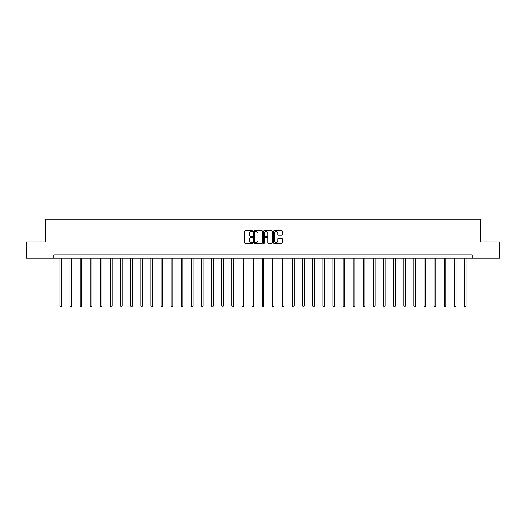 <?xml version="1.0" encoding="UTF-8"?>
<svg xmlns="http://www.w3.org/2000/svg" width="526" height="526" viewBox="0 0 526 526"><rect width="100%" height="100%" fill="white"/><g stroke="black" fill="none" stroke-linecap="round" stroke-linejoin="round"><path stroke-width="0.79" d="M252.625 231.144A0.447 0.447 0 0 0 252.184 230.697L245.418 230.697A0.638 0.638 0 0 0 244.787 231.335L244.787 242.788A0.638 0.638 0 0 0 245.418 243.426L252.184 243.426A0.447 0.447 0 0 0 252.625 242.979A0.447 0.447 0 0 0 252.184 242.532L251.31 242.532A2.038 2.038 0 0 1 249.271 240.5L249.271 239.54A2.038 2.038 0 0 1 251.31 237.509L252.184 237.509A0.447 0.447 0 0 0 252.625 237.062A0.447 0.447 0 0 0 252.184 236.615L251.31 236.615A2.038 2.038 0 0 1 249.271 234.576L249.271 233.623A2.038 2.038 0 0 1 251.31 231.591L252.184 231.591A0.447 0.447 0 0 0 252.625 231.144M281.601 235.181A0.638 0.638 0 0 0 282.232 234.55L282.232 231.335A0.638 0.638 0 0 0 281.601 230.697L274.085 230.697A0.638 0.638 0 0 0 273.454 231.335L273.454 242.788A0.638 0.638 0 0 0 274.085 243.426L281.601 243.426A0.638 0.638 0 0 0 282.232 242.788L282.232 238.909A0.638 0.638 0 0 0 281.601 238.271L278.385 238.271A0.638 0.638 0 0 0 277.748 238.909L277.748 240.829A1.703 1.703 0 0 1 276.045 242.532A1.703 1.703 0 0 1 274.342 240.829L274.342 233.288A1.703 1.703 0 0 1 276.045 231.591A1.703 1.703 0 0 1 277.748 233.288L277.748 234.55A0.638 0.638 0 0 0 278.385 235.181L281.601 235.181M53.856 258.128L26.3 258.128L26.3 241.921L45.617 241.921L45.617 219.23L480.383 219.23L480.383 241.921L499.7 241.921L499.7 258.128L472.144 258.128L472.144 254.886L53.856 254.886L53.856 258.128L472.144 258.128M262.441 231.335A0.638 0.638 0 0 0 261.81 230.697L254.295 230.697A0.638 0.638 0 0 0 253.663 231.335L253.663 242.788A0.638 0.638 0 0 0 254.295 243.426L261.81 243.426A0.638 0.638 0 0 0 262.441 242.788L262.441 231.335M264.19 230.697L271.705 230.697A0.638 0.638 0 0 1 272.337 231.335L272.337 242.788A0.638 0.638 0 0 1 271.705 243.426L268.49 243.426A0.638 0.638 0 0 1 267.852 242.788L267.852 238.14A0.638 0.638 0 0 0 267.215 237.509L265.084 237.509A0.638 0.638 0 0 0 264.446 238.14L264.446 242.979A0.447 0.447 0 0 1 263.999 243.426A0.447 0.447 0 0 1 263.559 242.979L263.559 231.335A0.638 0.638 0 0 1 264.19 230.697M254.998 231.591A0.447 0.447 0 0 0 254.551 232.032L254.551 242.085A0.447 0.447 0 0 0 254.998 242.532L255.919 242.532A2.038 2.038 0 0 0 257.957 240.5L257.957 233.623A2.038 2.038 0 0 0 255.919 231.591L254.998 231.591M267.852 233.32A1.703 1.703 0 0 0 266.149 231.618A1.703 1.703 0 0 0 264.446 233.32L264.446 235.977A0.638 0.638 0 0 0 265.084 236.615L267.215 236.615A0.638 0.638 0 0 0 267.852 235.977L267.852 233.32M59.918 258.128L59.918 305.928L61.535 305.928L61.535 258.128M61.535 305.928L61.049 306.77L60.405 306.77L59.918 305.928M70.03 258.128L70.03 305.928L71.648 305.928L71.648 258.128M71.648 305.928L71.161 306.77L70.517 306.77L70.03 305.928M80.143 258.128L80.143 305.928L81.76 305.928L81.76 258.128M81.76 305.928L81.28 306.77L80.629 306.77L80.143 305.928M90.255 258.128L90.255 305.928L91.879 305.928L91.879 258.128M91.879 305.928L91.392 306.77L90.742 306.77L90.255 305.928M100.367 258.128L100.367 305.928L101.991 305.928L101.991 258.128M101.991 305.928L101.505 306.77L100.854 306.77L100.367 305.928M110.486 258.128L110.486 305.928L112.104 305.928L112.104 258.128M112.104 305.928L111.617 306.77L110.973 306.77L110.486 305.928M120.599 258.128L120.599 305.928L122.216 305.928L122.216 258.128M122.216 305.928L121.73 306.77L121.085 306.77L120.599 305.928M130.711 258.128L130.711 305.928L132.335 305.928L132.335 258.128M132.335 305.928L131.848 306.77L131.198 306.77L130.711 305.928M140.823 258.128L140.823 305.928L142.447 305.928L142.447 258.128M142.447 305.928L141.961 306.77L141.31 306.77L140.823 305.928M150.936 258.128L150.936 305.928L152.56 305.928L152.56 258.128M152.56 305.928L152.073 306.77L151.422 306.77L150.936 305.928M161.055 258.128L161.055 305.928L162.672 305.928L162.672 258.128M162.672 305.928L162.186 306.77L161.541 306.77L161.055 305.928M171.167 258.128L171.167 305.928L172.784 305.928L172.784 258.128M172.784 305.928L172.298 306.77L171.654 306.77L171.167 305.928M181.279 258.128L181.279 305.928L182.903 305.928L182.903 258.128M182.903 305.928L182.417 306.77L181.766 306.77L181.279 305.928M191.392 258.128L191.392 305.928L193.016 305.928L193.016 258.128M193.016 305.928L192.529 306.77L191.878 306.77L191.392 305.928M201.504 258.128L201.504 305.928L203.128 305.928L203.128 258.128M203.128 305.928L202.641 306.77L201.991 306.77L201.504 305.928M211.623 258.128L211.623 305.928L213.24 305.928L213.24 258.128M213.24 305.928L212.754 306.77L212.109 306.77L211.623 305.928M221.735 258.128L221.735 305.928L223.353 305.928L223.353 258.128M223.353 305.928L222.866 306.77L222.222 306.77L221.735 305.928M231.848 258.128L231.848 305.928L233.472 305.928L233.472 258.128M233.472 305.928L232.985 306.77L232.334 306.77L231.848 305.928M241.96 258.128L241.96 305.928L243.584 305.928L243.584 258.128M243.584 305.928L243.097 306.77L242.447 306.77L241.96 305.928M252.079 258.128L252.079 305.928L253.696 305.928L253.696 258.128M253.696 305.928L253.21 306.77L252.559 306.77L252.079 305.928M262.191 258.128L262.191 305.928L263.809 305.928L263.809 258.128M263.809 305.928L263.322 306.77L262.678 306.77L262.191 305.928M272.304 258.128L272.304 305.928L273.921 305.928L273.921 258.128M273.921 305.928L273.441 306.77L272.79 306.77L272.304 305.928M282.416 258.128L282.416 305.928L284.04 305.928L284.04 258.128M284.04 305.928L283.553 306.77L282.903 306.77L282.416 305.928M292.528 258.128L292.528 305.928L294.152 305.928L294.152 258.128M294.152 305.928L293.666 306.77L293.015 306.77L292.528 305.928M302.647 258.128L302.647 305.928L304.265 305.928L304.265 258.128M304.265 305.928L303.778 306.77L303.134 306.77L302.647 305.928M312.76 258.128L312.76 305.928L314.377 305.928L314.377 258.128M314.377 305.928L313.89 306.77L313.246 306.77L312.76 305.928M322.872 258.128L322.872 305.928L324.496 305.928L324.496 258.128M324.496 305.928L324.009 306.77L323.358 306.77L322.872 305.928M332.984 258.128L332.984 305.928L334.608 305.928L334.608 258.128M334.608 305.928L334.122 306.77L333.471 306.77L332.984 305.928M343.097 258.128L343.097 305.928L344.721 305.928L344.721 258.128M344.721 305.928L344.234 306.77L343.583 306.77L343.097 305.928M353.216 258.128L353.216 305.928L354.833 305.928L354.833 258.128M354.833 305.928L354.346 306.77L353.702 306.77L353.216 305.928M363.328 258.128L363.328 305.928L364.945 305.928L364.945 258.128M364.945 305.928L364.459 306.77L363.814 306.77L363.328 305.928M373.44 258.128L373.44 305.928L375.064 305.928L375.064 258.128M375.064 305.928L374.578 306.77L373.927 306.77L373.44 305.928M383.553 258.128L383.553 305.928L385.177 305.928L385.177 258.128M385.177 305.928L384.69 306.77L384.039 306.77L383.553 305.928M393.665 258.128L393.665 305.928L395.289 305.928L395.289 258.128M395.289 305.928L394.802 306.77L394.152 306.77L393.665 305.928M403.784 258.128L403.784 305.928L405.401 305.928L405.401 258.128M405.401 305.928L404.915 306.77L404.27 306.77L403.784 305.928M413.896 258.128L413.896 305.928L415.514 305.928L415.514 258.128M415.514 305.928L415.027 306.77L414.383 306.77L413.896 305.928M424.009 258.128L424.009 305.928L425.633 305.928L425.633 258.128M425.633 305.928L425.146 306.77L424.495 306.77L424.009 305.928M434.121 258.128L434.121 305.928L435.745 305.928L435.745 258.128M435.745 305.928L435.258 306.77L434.607 306.77L434.121 305.928M444.24 258.128L444.24 305.928L445.857 305.928L445.857 258.128M445.857 305.928L445.371 306.77L444.72 306.77L444.24 305.928M454.352 258.128L454.352 305.928L455.97 305.928L455.97 258.128M455.97 305.928L455.483 306.77L454.839 306.77L454.352 305.928M464.465 258.128L464.465 305.928L466.082 305.928L466.082 258.128M466.082 305.928L465.595 306.77L464.951 306.77L464.465 305.928"/></g></svg>
